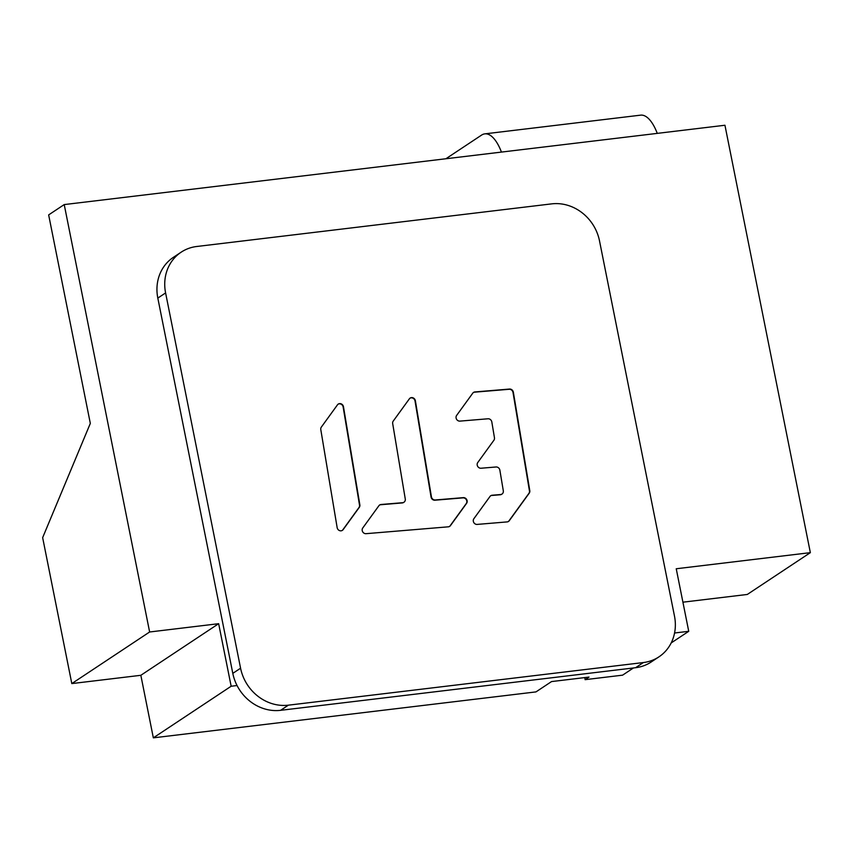 <?xml version="1.0" encoding="UTF-8"?>
<svg xmlns="http://www.w3.org/2000/svg" width="853" height="853" viewBox="0 0 853 853"><rect width="100%" height="100%" fill="white"/><g stroke="black" fill="none" stroke-linecap="round" stroke-linejoin="round"><path stroke-width="1.28" d="M501.447 152.09A43.215 17.007 -96.8 0 0 484.803 133.868L640.614 115.155A43.215 17.007 83.2 0 1 657.268 133.377M484.803 133.868A43.215 17.007 -96.8 0 0 481.614 135.073L445.906 158.754M342.213 530.459A3.561 3.209 56.5 0 0 342.799 529.862L358.953 507.567A3.561 3.209 56.5 0 0 359.508 505.051L343.141 406.998A3.561 3.209 56.5 0 0 338.087 404.194M449.52 526.45A3.561 3.209 56.5 0 0 450.096 525.843L466.26 503.558A3.561 3.209 56.5 0 0 462.966 497.864L434.913 500.21A3.561 3.209 56.5 0 1 431.064 497.032L415.038 400.995A3.561 3.209 56.5 0 0 409.984 398.202M403.97 502.225A3.561 3.209 -123.5 0 1 402.573 502.705L381.056 504.496A3.561 3.209 56.5 0 0 378.913 505.701L362.749 527.996A3.561 3.209 56.5 0 0 366.044 533.679L448.305 526.823A3.561 3.209 56.5 0 0 450.448 525.619L466.602 503.323A3.561 3.209 56.5 0 0 463.318 497.64L435.254 499.975A3.561 3.209 -123.5 0 1 431.415 496.809L415.379 400.771A3.561 3.209 56.5 0 0 409.397 398.799L393.233 421.094A3.561 3.209 56.5 0 0 392.689 423.61L405.271 498.984A3.561 3.209 -123.5 0 1 403.97 502.225L403.618 502.46A3.561 3.209 56.5 0 1 402.232 502.929L380.705 504.731A3.561 3.209 56.5 0 0 379.489 505.104M508.345 521.546A3.561 3.209 56.5 0 0 508.921 520.938L528.892 493.397A3.561 3.209 56.5 0 0 529.446 490.88L513.016 392.455A3.561 3.209 56.5 0 0 509.177 389.288L474.577 392.167A3.561 3.209 56.5 0 0 473.362 392.54M502.001 494.047A3.561 3.209 -123.5 0 1 500.615 494.527L492.16 495.23A3.561 3.209 56.5 0 0 490.017 496.435L473.863 518.731A3.561 3.209 56.5 0 0 477.158 524.414L507.13 521.908A3.561 3.209 56.5 0 0 509.273 520.714L529.233 493.162A3.561 3.209 56.5 0 0 529.788 490.646L513.357 392.22A3.561 3.209 56.5 0 0 509.518 389.053L474.929 391.943A3.561 3.209 56.5 0 0 472.786 393.137L456.622 415.432A3.561 3.209 56.5 0 0 459.916 421.115L487.969 418.78A3.561 3.209 -123.5 0 1 491.818 421.947L494.452 437.738A3.561 3.209 -123.5 0 1 493.898 440.255L477.744 462.55A3.561 3.209 56.5 0 0 481.028 468.233L496.019 466.986A3.561 3.209 -123.5 0 1 499.858 470.152L503.313 490.816A3.561 3.209 -123.5 0 1 502.001 494.047L501.66 494.282A3.561 3.209 56.5 0 1 500.274 494.761L491.818 495.465A3.561 3.209 56.5 0 0 490.603 495.828M551.72 203.867A43.215 38.971 -123.5 0 1 599.499 240.834L674.488 616.111A43.215 38.971 -123.5 0 1 658.932 656.863A43.215 38.971 -123.5 0 1 643.375 662.546L288.357 705.175A43.215 38.971 -123.5 0 1 240.578 668.208L165.599 292.931A43.215 38.971 -123.5 0 1 181.156 252.179A43.215 38.971 -123.5 0 1 196.712 246.496L551.72 203.867M320.792 429.603L337.159 527.666A3.561 3.209 56.5 0 0 343.141 529.628L359.305 507.332A3.561 3.209 56.5 0 0 359.849 504.827L343.482 406.764A3.561 3.209 56.5 0 0 337.5 404.802L321.346 427.086A3.561 3.209 56.5 0 0 320.792 429.603M181.156 252.179L173.372 257.339A43.215 38.971 56.5 0 0 157.816 298.092L232.805 673.369A43.215 38.971 56.5 0 0 280.584 710.325L635.592 667.707A43.215 38.971 56.5 0 0 651.148 662.024L658.932 656.863M633.448 667.963L622.594 675.16L585.115 679.66L589.007 677.079L551.528 681.579L535.972 691.9L153.337 737.845L140.841 675.299L218.656 623.692L231.152 686.238L237.049 685.535M218.656 623.692L149.627 631.988L64.22 204.581L724.943 125.252L810.35 552.648L676.237 568.759L688.734 631.305L674.563 633.001M153.337 737.845L231.152 686.238M671.183 642.938L688.734 631.305M585.115 679.66L584.817 677.581M810.35 552.648L747.303 594.456L682.912 602.186M140.841 675.299L71.812 683.584L42.65 537.646L90.322 423.397L48.653 214.903L64.22 204.581M71.812 683.584L149.627 631.988M165.599 292.931L157.816 298.092M232.805 673.369L240.578 668.208M288.357 705.175L280.584 710.325M635.592 667.707L643.375 662.546"/></g></svg>
